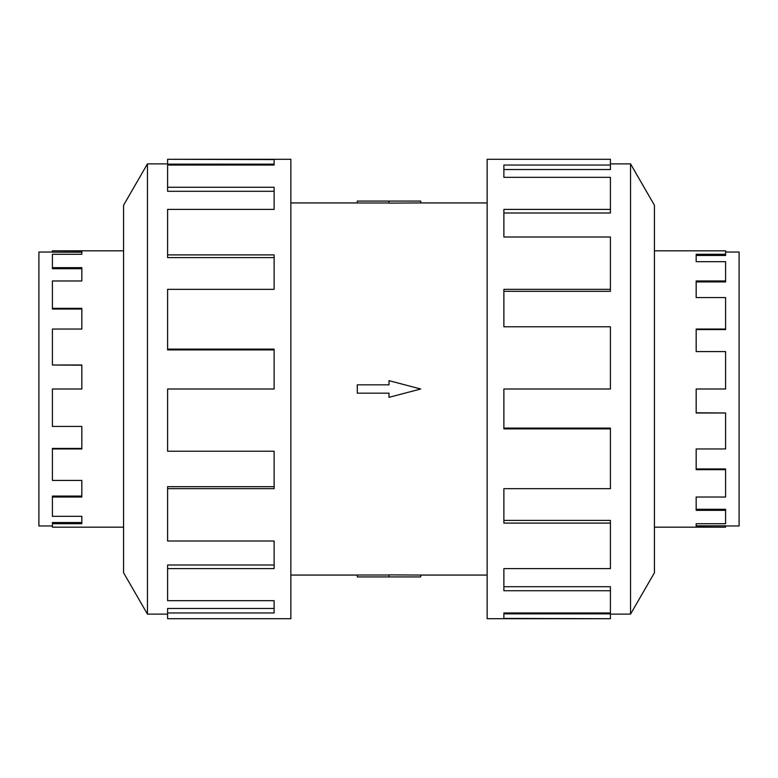 <?xml version="1.0" encoding="UTF-8"?>
<svg xmlns="http://www.w3.org/2000/svg" width="778" height="778" viewBox="0 0 778 778"><rect width="100%" height="100%" fill="white"/><g stroke="black" fill="none" stroke-linecap="round" stroke-linejoin="round"><path stroke-width="1.17" d="M420.704 202.932L389 203.116L389 201.074L420.704 201.074L420.704 202.932L487.154 202.932M389 202.98L357.296 202.98L357.296 201.074L389 201.074M725.592 252.033L739.1 252.033L739.1 525.967L725.592 525.967M654.424 527.173L725.592 527.173L696.174 526.998L696.174 523.711L725.592 523.711L725.592 510.349L696.174 510.349L696.174 497.025L725.592 497.025L725.592 469.659L696.174 469.659L696.174 448.955L725.592 448.955L725.592 412.992L696.174 412.992L696.174 389L725.592 389L725.592 351.578L696.174 351.578L696.174 329.045L725.592 329.045L725.592 297.575L696.174 297.575L696.174 280.975L725.592 280.975L725.592 261.68L696.174 261.68L696.174 254.289L725.592 254.289L725.592 255.466L696.174 255.466M725.592 280.975L725.592 281.918L696.174 281.918M725.592 329.045L725.592 329.571L696.174 329.571M725.592 254.289L725.592 250.827L654.424 250.827M52.408 525.967L38.9 525.967L38.9 252.033L52.408 252.033M123.576 250.827L52.408 250.827L81.826 251.002L81.826 254.289L52.408 254.289L52.408 267.651L81.826 267.651L81.826 280.975L52.408 280.975L52.408 308.341L81.826 308.341L81.826 329.045L52.408 329.045L52.408 365.008L81.826 365.008L81.826 389L52.408 389L52.408 426.422L81.826 426.422L81.826 448.955L52.408 448.955L52.408 480.425L81.826 480.425L81.826 497.025L52.408 497.025L52.408 516.32L81.826 516.32L81.826 523.711L52.408 523.711L52.408 522.534L81.826 522.534M52.408 497.025L52.408 496.082L81.826 496.082M52.408 448.955L52.408 448.429L81.826 448.429M52.408 523.711L52.408 527.173L123.576 527.173M630.55 614.124L654.424 572.773L654.424 205.227L630.55 163.876L630.55 614.124L610.409 614.124M610.409 289.328L610.409 236.998L503.881 236.998L503.881 209.399L610.409 209.399L610.409 177.326L503.881 177.326L503.881 165.043L610.409 165.043L610.409 159.286L487.154 159.286L487.154 618.714L610.409 618.714L503.881 618.432L503.881 612.957L610.409 612.957L610.409 590.745L503.881 590.745L503.881 568.601L610.409 568.601L610.409 523.098L503.881 523.098L503.881 488.672L610.409 488.672L610.409 428.892L503.881 428.892L503.881 389L610.409 389L610.409 326.779L503.881 326.779L503.881 289.328L610.409 289.328L610.409 291.322L503.881 291.322M610.409 428.892L610.409 428.094L503.881 428.094M610.409 523.098L610.409 520.414L503.881 520.414M610.409 590.745L610.409 586.709L503.881 586.709M503.881 612.957L503.881 613.842L610.409 613.842L610.409 618.432M147.45 163.876L123.576 205.227L123.576 572.773L147.45 614.124L147.45 163.876L167.591 163.876M167.591 488.672L167.591 541.002L274.119 541.002L274.119 568.601L167.591 568.601L167.591 600.674L274.119 600.674L274.119 612.957L167.591 612.957L167.591 618.714L290.846 618.714L290.846 159.286L167.591 159.286L274.119 159.568L274.119 165.043L167.591 165.043L167.591 187.255L274.119 187.255L274.119 209.399L167.591 209.399L167.591 254.902L274.119 254.902L274.119 289.328L167.591 289.328L167.591 349.108L274.119 349.108L274.119 389L167.591 389L167.591 451.221L274.119 451.221L274.119 488.672L167.591 488.672L167.591 486.678L274.119 486.678M167.591 349.108L167.591 349.906L274.119 349.906M167.591 254.902L167.591 257.586L274.119 257.586M167.591 187.255L167.591 191.291L274.119 191.291M274.119 165.043L274.119 164.158L167.591 164.158L167.591 159.568M167.591 568.601L167.591 565.003L274.119 565.003M167.591 612.957L167.591 608.474L274.119 608.474M610.409 209.399L610.409 212.997L503.881 212.997M610.409 165.043L610.409 169.526L503.881 169.526M52.408 251.002L52.408 252.198L81.826 252.198M52.408 267.651L52.408 268.711L81.826 268.711M52.408 308.341L52.408 309.041L81.826 309.041M52.408 365.008L81.826 365.213M725.592 526.998L725.592 525.802L696.174 525.802M725.592 510.349L725.592 509.289L696.174 509.289M725.592 469.659L725.592 468.959L696.174 468.959M725.592 412.992L696.174 412.787M357.296 384.828L389 384.828L389 380.656L420.704 389L389 397.344L389 393.172L357.296 393.172L357.296 384.828M389 576.926L420.704 576.926L420.704 575.068L389 574.884L389 576.926L357.296 576.926L357.296 575.02L389 575.02M290.846 202.932L357.296 202.932M147.45 614.124L167.591 614.124M630.55 163.876L610.409 163.876M290.846 575.068L357.296 575.068M420.704 575.068L487.154 575.068"/></g></svg>
